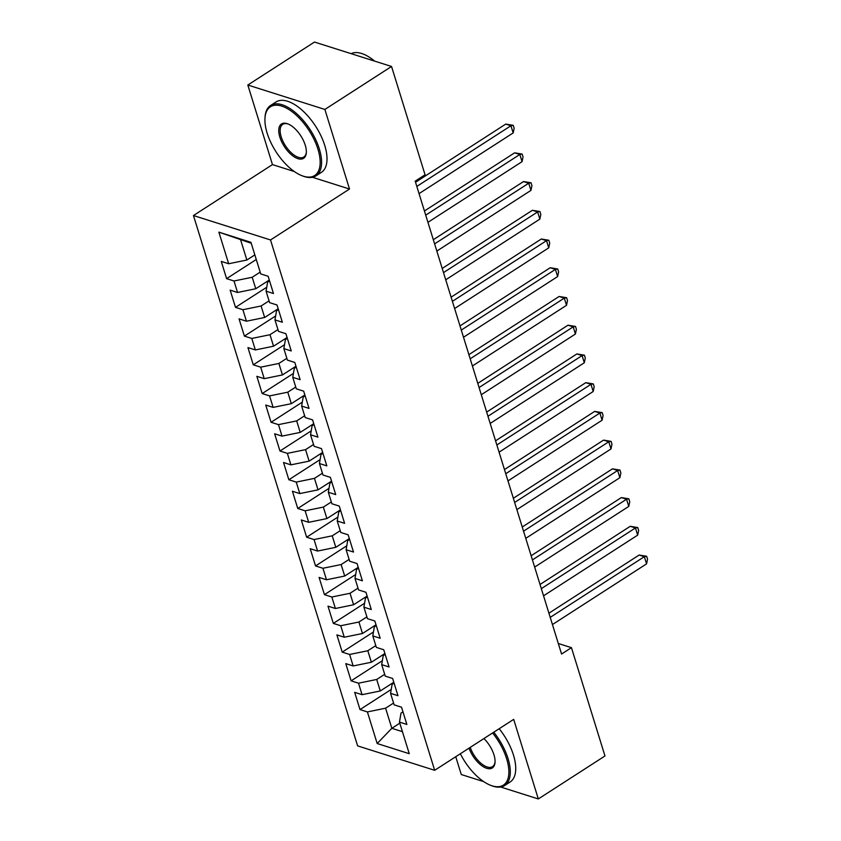 <?xml version="1.0" encoding="UTF-8"?>
<svg xmlns="http://www.w3.org/2000/svg" width="841" height="841" viewBox="0 0 841 841"><rect width="100%" height="100%" fill="white"/><g stroke="black" fill="none" stroke-linecap="round" stroke-linejoin="round"><path stroke-width="1.26" d="M455.748 756.721L461.267 774.529L483.764 781.657M193.462 215.538L357.625 745.883L434.671 770.303L270.508 239.958L193.462 215.538L272.463 164.605L294.35 171.543M312.442 177.283L349.509 189.025L324.878 109.446L247.822 85.025L272.463 164.605M247.822 85.025L314.481 42.05L391.538 66.471L324.878 109.446M251.249 243.27L218.881 232.148L228.668 263.748L221.267 261.404L226.607 278.644L233.998 280.989L237.561 292.479L230.161 290.134L235.501 307.375L242.891 309.719L246.455 321.209L239.054 318.865L244.395 336.106L251.785 338.45L255.349 349.94L247.948 347.596L253.288 364.826L260.678 367.17L264.242 378.671L256.841 376.326L262.182 393.556L269.572 395.901L273.136 407.391L265.735 405.047L271.075 422.287L278.466 424.631L282.019 436.122L274.629 433.777L279.969 451.018L287.359 453.362L290.912 464.852L283.522 462.508L288.862 479.748L296.253 482.093L299.806 493.583L292.416 491.239L297.756 508.479L305.146 510.823L308.7 522.314L301.309 519.969L306.65 537.21L314.04 539.554L317.593 551.044L310.203 548.7L315.543 565.94L322.933 568.274L326.487 579.775L319.096 577.431L324.437 594.661L331.827 597.005L335.38 608.495L327.99 606.161L333.33 623.391L340.721 625.736L344.274 637.226L336.884 634.881L342.224 652.122L349.614 654.466L353.167 665.956L345.777 663.612L351.118 680.853L358.508 683.197L362.061 694.687L354.671 692.343L360.001 709.583L391.244 689.441M218.881 232.148L250.954 242.313L260.731 273.914L268.132 276.258L273.462 293.498L266.071 291.154L269.625 302.644L277.015 304.989L282.355 322.229L274.965 319.885L278.518 331.375L285.908 333.719L291.249 350.949L283.859 348.616L287.412 360.106L294.802 362.45L300.142 379.68L292.752 377.336L296.305 388.836L303.696 391.17L309.036 408.411L301.646 406.066L305.199 417.556L312.589 419.901L317.93 437.141L310.539 434.797L314.092 446.287L321.483 448.631L326.823 465.872L319.433 463.528L322.986 475.018L330.376 477.362L335.717 494.603L328.326 492.258L331.88 503.748L339.27 506.093L344.61 523.333L337.22 520.989L340.773 532.479L348.163 534.823L353.504 552.053L346.114 549.72L349.667 561.21L357.057 563.554L362.397 580.784L355.007 578.44L358.56 589.94L365.951 592.274L371.291 609.515L363.89 607.17L367.454 618.661L374.844 621.005L380.185 638.245L372.784 635.901L376.348 647.391L383.738 649.736L389.078 666.976L381.677 664.632L385.241 676.122L392.631 678.466L397.972 695.707L390.571 693.362L394.135 704.853L401.525 707.197L406.865 724.437L399.464 722.093L409.252 753.694L377.178 743.528L367.401 711.928L360.001 709.583M391.538 66.471L425.062 174.781L415.191 181.151L561.567 654.035L571.449 647.665L558.308 643.502M393.798 682.24L380.269 690.966L376.715 679.465L384.684 674.335M362.061 694.687L380.269 690.966M358.508 683.197L376.715 679.465M399.464 722.093L401.01 713.084L402.955 711.833M384.905 653.51L371.375 662.235L367.822 650.745L375.79 645.604M353.167 665.956L371.375 662.235M349.614 654.466L367.822 650.745M390.571 693.362L392.116 684.353L394.061 683.102M376.011 624.779L362.482 633.504L358.928 622.014L366.897 616.873M344.274 637.226L362.482 633.504M340.721 625.736L358.928 622.014M381.677 664.632L383.223 655.623L385.167 654.372M367.118 596.048L353.588 604.774L350.035 593.283L358.003 588.143M335.38 608.495L353.588 604.774M331.827 597.005L350.035 593.283M372.784 635.901L374.329 626.892L376.284 625.641M358.224 567.318L344.694 576.043L341.141 564.553L349.11 559.412M326.487 579.775L344.694 576.043M322.933 568.274L341.141 564.553M363.89 607.17L365.446 598.172L367.391 596.91M349.33 538.587L335.801 547.312L332.248 535.822L340.216 530.682M317.593 551.044L335.801 547.312M314.04 539.554L332.248 535.822M355.007 578.44L356.552 569.441L358.497 568.18M340.437 509.867L326.907 518.582L323.354 507.091L331.322 501.951M308.7 522.314L326.907 518.582M305.146 510.823L323.354 507.091M346.114 549.72L347.659 540.71L349.604 539.449M331.543 481.136L318.014 489.861L314.46 478.361L322.429 473.22M299.806 493.583L318.014 489.861M296.253 482.093L314.46 478.361M337.22 520.989L338.765 511.98L340.71 510.729M322.65 452.405L309.12 461.131L305.567 449.641L313.535 444.5M290.912 464.852L309.12 461.131M287.359 453.362L305.567 449.641M328.326 492.258L329.872 483.249L331.817 481.998M313.756 423.675L300.226 432.4L296.673 420.91L304.642 415.769M282.019 436.122L300.226 432.4M278.466 424.631L296.673 420.91M319.433 463.528L320.978 454.518L322.923 453.267M304.863 394.944L291.333 403.669L287.78 392.179L295.748 387.039M273.136 407.391L291.333 403.669M269.572 395.901L287.78 392.179M310.539 434.797L312.085 425.788L314.029 424.537M295.969 366.213L282.439 374.939L278.886 363.449L286.855 358.308M264.242 378.671L282.439 374.939M260.678 367.17L278.886 363.449M301.646 406.066L303.191 397.057L305.136 395.806M287.075 337.483L273.546 346.208L269.993 334.718L277.961 329.577M255.349 349.94L273.546 346.208M251.785 338.45L269.993 334.718M292.752 377.336L294.297 368.337L296.242 367.075M278.192 308.763L264.652 317.478L261.099 305.987L269.067 300.847M246.455 321.209L264.652 317.478M242.891 309.719L261.099 305.987M283.859 348.616L285.404 339.606L287.349 338.345M269.299 280.032L255.759 288.747L252.205 277.257L260.174 272.116M237.561 292.479L255.759 288.747M233.998 280.989L252.205 277.257M274.965 319.885L276.51 310.876L278.455 309.625M254.844 254.886L246.865 260.027L240.642 239.916M228.668 263.748L246.865 260.027M266.071 291.154L267.617 282.145L269.562 280.894M500.637 787.008L538.314 798.95L604.973 755.975L571.449 647.665M349.509 189.025L270.508 239.958M538.314 798.95L513.683 719.37L434.671 770.303M399.801 723.165L391.832 728.306L402.429 731.67M393.577 703.055L385.599 708.196L391.832 728.306L377.178 743.528M367.401 711.928L385.599 708.196M226.607 278.644L256.274 259.512M235.501 307.375L266.744 287.233M244.395 336.106L275.638 315.964M253.288 364.826L284.531 344.694M262.182 393.556L293.425 373.415M271.075 422.287L302.318 402.145M279.969 451.018L311.212 430.876M288.862 479.748L320.106 459.606M297.756 508.479L328.999 488.337M306.65 537.21L337.893 517.068M315.543 565.94L346.786 545.798M324.437 594.661L355.68 574.519M333.33 623.391L364.563 603.249M342.224 652.122L373.457 631.98M351.118 680.853L382.35 660.711M416.821 186.429L510.939 125.751L513.168 132.931L419.049 193.609M415.528 182.255L505.735 124.1L510.939 125.751L513.252 125.341L514.145 128.21L513.168 132.931M505.735 124.1L513.252 125.341M425.714 215.159L519.833 154.481L522.061 161.661L427.943 222.339M424.421 210.986L514.629 152.831L519.833 154.481L522.145 154.071L523.039 156.941L522.061 161.661M514.629 152.831L522.145 154.071M434.608 243.89L528.726 183.212L530.955 190.392L436.836 251.07M433.315 239.717L523.523 181.561L528.726 183.212L531.039 182.802L531.933 185.672L530.955 190.392M523.523 181.561L531.039 182.802M267.133 133.099A40.873 19.648 -122.8 0 0 302.003 175.716A40.873 19.648 -122.8 0 0 317.951 149.204A40.873 19.648 -122.8 0 0 287.822 108.888A40.873 19.648 -122.8 0 0 264.968 118.255A40.873 19.648 -122.8 0 0 267.133 133.099M264.968 118.255L265.031 117.225A41.871 20.131 57.2 0 1 270.592 105.472A41.871 20.131 57.2 0 1 296.631 113.661A41.871 20.131 57.2 0 1 319.317 148.92A41.871 20.131 57.2 0 1 315.974 175.864A41.871 20.131 57.2 0 1 302.981 176.084L302.003 175.716M279.843 137.125A20.436 9.829 57.2 0 1 287.811 123.869A20.436 9.829 57.2 0 1 305.241 145.178A20.436 9.829 57.2 0 1 306.324 152.589A20.436 9.829 57.2 0 1 294.897 157.278A20.436 9.829 57.2 0 1 279.843 137.125M288.305 124.069A19.427 9.346 -122.8 0 0 282.755 124.342A19.427 9.346 -122.8 0 0 281.199 136.841A19.427 9.346 -122.8 0 0 291.732 153.209A19.427 9.346 -122.8 0 0 303.811 157.004A19.427 9.346 -122.8 0 0 306.355 152.063M270.592 105.472L276.027 101.971A41.871 20.131 57.2 0 1 302.066 110.16A41.871 20.131 57.2 0 1 324.742 145.419A41.871 20.131 57.2 0 1 321.399 172.363L315.974 175.864M351.096 53.656A41.871 20.131 57.2 0 1 374.623 61.109M460.342 753.757A40.873 19.648 -122.8 0 0 490.724 785.347A40.873 19.648 -122.8 0 0 506.66 758.834A40.873 19.648 -122.8 0 0 492.595 732.963M493.751 732.217A41.871 20.131 57.2 0 1 508.027 758.561A41.871 20.131 57.2 0 1 504.684 785.505A41.871 20.131 57.2 0 1 491.691 785.725L490.724 785.347M483.911 738.556A20.436 9.829 57.2 0 1 493.961 754.808A20.436 9.829 57.2 0 1 495.044 762.23A20.436 9.829 57.2 0 1 484.153 767.213A20.436 9.829 57.2 0 1 469.026 748.164M499.186 728.716A41.871 20.131 57.2 0 1 513.462 755.06A41.871 20.131 57.2 0 1 510.119 782.004L504.684 785.505M470.214 747.386A19.427 9.346 -122.8 0 0 492.521 766.635A19.427 9.346 -122.8 0 0 495.065 761.694M443.501 272.61L537.62 211.943L539.848 219.123L445.73 279.801M442.208 268.437L532.416 210.292L537.62 211.943L539.933 211.533L540.826 214.402L539.848 219.123M532.416 210.292L539.933 211.533M452.395 301.341L546.513 240.663L548.742 247.853L454.613 308.531M451.102 297.167L541.31 239.012L546.513 240.663L548.826 240.253L549.72 243.133L548.742 247.853M541.31 239.012L548.826 240.253M461.288 330.071L555.407 269.393L557.636 276.573L463.507 337.252M459.995 325.898L550.203 267.743L555.407 269.393L557.72 268.983L558.613 271.864L557.636 276.573M550.203 267.743L557.72 268.983M470.182 358.802L564.3 298.124L566.519 305.304L472.4 365.982M468.889 354.629L559.097 296.474L564.3 298.124L566.613 297.714L567.507 300.584L566.519 305.304M559.097 296.474L566.613 297.714M479.076 387.533L573.194 326.855L575.412 334.035L481.294 394.713M477.783 383.359L567.99 325.204L573.194 326.855L575.507 326.445L576.4 329.315L575.412 334.035M567.99 325.204L575.507 326.445M487.969 416.263L582.088 355.585L584.306 362.765L490.187 423.444M486.676 412.09L576.884 353.935L582.088 355.585L584.4 355.175L585.294 358.045L584.306 362.765M576.884 353.935L584.4 355.175M496.863 444.994L590.981 384.316L593.199 391.496L499.081 452.174M495.57 440.821L585.778 382.666L590.981 384.316L593.294 383.906L594.188 386.776L593.199 391.496M585.778 382.666L593.294 383.906M505.756 473.725L599.875 413.047L602.093 420.227L507.975 480.905M504.463 469.541L594.671 411.396L599.875 413.047L602.188 412.637L603.081 415.507L602.093 420.227M594.671 411.396L602.188 412.637M514.65 502.445L608.768 441.767L610.987 448.957L516.868 509.635M513.357 498.271L603.565 440.116L608.768 441.767L611.081 441.367L611.975 444.237L610.987 448.957M603.565 440.116L611.081 441.367M523.544 531.176L617.662 470.497L619.88 477.688L525.762 538.356M522.25 527.002L612.458 468.847L617.662 470.497L619.975 470.087L620.868 472.968L619.88 477.688M612.458 468.847L619.975 470.087M532.437 559.906L626.556 499.228L628.774 506.408L534.655 567.086M531.144 555.733L621.341 497.578L626.556 499.228L628.868 498.818L629.762 501.699L628.774 506.408M621.341 497.578L628.868 498.818M541.331 588.637L635.449 527.959L637.667 535.139L543.549 595.817M540.038 584.463L630.235 526.308L635.449 527.959L637.762 527.549L638.645 530.419L637.667 535.139M630.235 526.308L637.762 527.549M550.224 617.368L644.343 556.689L646.561 563.869L552.442 624.548M548.931 613.194L639.128 555.039L644.343 556.689L646.655 556.279L647.538 559.149L646.561 563.869M639.128 555.039L646.655 556.279"/></g></svg>
